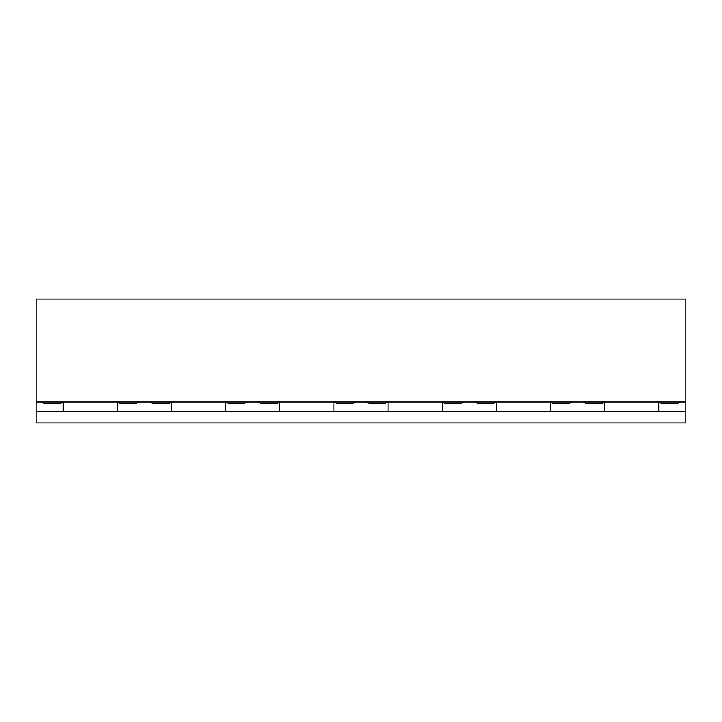 <?xml version="1.0" encoding="UTF-8"?>
<svg xmlns="http://www.w3.org/2000/svg" width="722" height="722" viewBox="0 0 722 722"><rect width="100%" height="100%" fill="white"/><g stroke="black" fill="none" stroke-linecap="round" stroke-linejoin="round"><path stroke-width="1.08" d="M685.9 411.278L685.9 422.884L36.1 422.884L36.1 411.278L685.9 411.278L685.9 299.116L36.1 299.116L36.1 411.278M658.825 411.278L658.825 402.001M604.675 411.278L604.675 402.001M550.525 411.278L550.525 402.001M496.375 411.278L496.375 402.001M442.225 411.278L442.225 402.001M388.075 411.278L388.075 402.001M333.925 411.278L333.925 402.001M279.775 411.278L279.775 402.001M225.625 411.278L225.625 402.001M171.475 411.278L171.475 402.001M117.325 411.278L117.325 402.001M63.175 411.278L63.175 402.001M36.1 402.001L685.9 402.001M149.986 402.001L152.911 403.697L168.379 403.697L171.304 402.001M225.796 402.001L228.721 403.697L244.189 403.697L247.114 402.001M41.686 402.001L44.611 403.697L60.079 403.697L63.004 402.001M117.496 402.001L120.421 403.697L135.889 403.697L138.814 402.001M258.286 402.001L261.211 403.697L276.679 403.697L279.604 402.001M334.096 402.001L337.021 403.697L352.489 403.697L355.414 402.001M583.186 402.001L586.111 403.697L601.579 403.697L604.504 402.001M658.996 402.001L661.921 403.697L677.389 403.697L680.314 402.001M474.886 402.001L477.811 403.697L493.279 403.697L496.204 402.001M550.696 402.001L553.621 403.697L569.089 403.697L572.014 402.001M366.586 402.001L369.511 403.697L384.979 403.697L387.904 402.001M442.396 402.001L445.321 403.697L460.789 403.697L463.714 402.001"/></g></svg>
